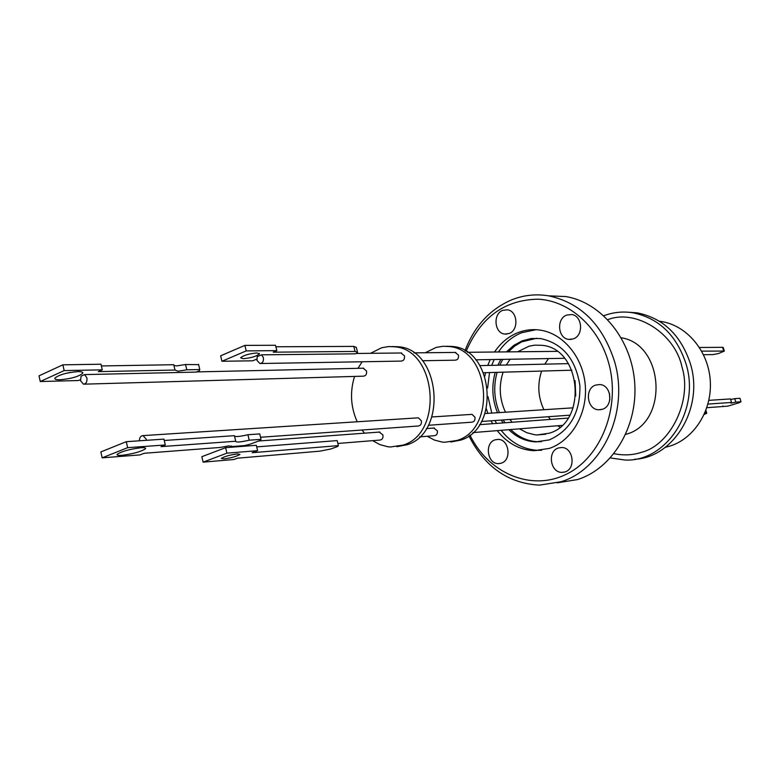 <?xml version="1.0" encoding="UTF-8"?>
<svg xmlns="http://www.w3.org/2000/svg" width="780" height="780" viewBox="0 0 780 780"><rect width="100%" height="100%" fill="white"/><g stroke="black" fill="none" stroke-linecap="round" stroke-linejoin="round"><path stroke-width="1.17" d="M634.52 459.284C673.891 457.743 704.194 407.55 690.368 363.665C680.823 334.952 663.049 318.016 637.065 312.839L627.754 312.185M603.817 315.734C613.109 312.253 622.674 311.249 632.531 312.712C658.583 317.909 676.406 334.932 685.99 363.773C700.674 410.124 666.227 462.394 624.809 460.005L610.36 457.948M566.748 315.071L571.594 314.535C582.475 315.617 583.898 335.517 573.329 338.871L568.776 339.407C557.798 338.52 556.14 318.591 566.748 315.071M502.778 310.343L507.322 309.806C517.676 310.772 519.1 330.213 509.048 333.518L504.767 334.055C494.325 333.255 492.706 313.794 502.778 310.343M495.037 439.852L498.157 439.384C509.203 439.218 511.943 460.21 501.248 463.174L498.371 463.622C487.266 463.973 484.331 442.962 495.037 439.852M558.422 447.973L561.658 447.505C573.319 447.291 576.245 468.926 564.944 471.939L562 472.378C550.251 472.816 547.092 451.142 558.422 447.973M595.696 385.066L599.84 384.55C611.452 385.027 613.645 406.058 602.413 409.276L598.572 409.783C586.872 409.529 584.425 388.45 595.696 385.066M548.603 295.834L565.812 296.566C601.526 302.406 632.024 339.846 634.745 383.477C637.699 427.089 612.3 468.634 577.619 479.544L557.212 482.84M665.291 447.34L670.195 446.014C694.912 438.175 712.588 409.481 710.209 379.85C708.006 350.191 686.185 324.948 660.65 321.409L659.48 321.253M464.977 350.747C474.308 326.342 489.772 309.416 511.368 299.978C523.409 295.103 535.88 293.728 548.759 295.864C580.661 302.757 602.579 324.577 614.494 361.325C629.558 411.343 602.579 469.716 560.732 481.796L539.458 485.131C508.297 483.424 484.78 466.986 468.887 435.835M466.089 351.409C480.821 317.119 504.894 299.705 538.288 299.189C569.137 300.787 598.543 326.654 608.595 362.719C621.202 406.936 601.156 457.85 565.812 474.494C530.615 491.585 488.29 472.982 469.94 435.074M497.231 430.628C507.146 443.157 519.363 449.845 533.9 450.703L549.295 448.422C571.73 440.963 587.652 413.556 585.283 385.34C583.079 357.103 563.033 333.177 539.799 330.057C532.272 329.033 524.979 329.901 517.891 332.66C508.472 336.463 500.692 342.917 494.53 352.014M536.114 329.696L521.791 332.69C512.392 336.482 504.611 342.907 498.459 351.975M506.454 351.887L513.844 345.335L522.288 340.792L531.346 338.51L540.667 338.569C562.741 343.473 575.825 359.18 579.901 385.71C580.359 412.62 570.121 430.687 549.208 439.92L535.606 441.899C525.535 441.334 516.614 437.258 508.833 429.692M503.129 422.916L501.267 420.079M497.503 412.718C492.19 399.555 491.419 386.119 495.202 372.401M497.845 365.206L500.887 359.395M494.169 359.512L491.712 365.342M489.538 372.567L487.607 388.031M488.007 396.64L491.78 413.088M494.998 420.527L496.548 423.404M501.16 430.316C511.046 442.796 523.253 449.456 537.751 450.313L541.661 450.265M536.767 338.257L521.664 341.864L514.595 346.144L508.336 351.868M519.519 428.834L526.773 432.695L534.544 434.714L537.196 434.947L549.266 433.202C588.032 422.409 581.441 347.822 541.583 345.296L534.768 345.16L529.172 346.154L517.686 351.77M707.947 404.098L731.504 402.441L730.675 402.968L731.279 403.084L735.793 402.148L734.779 398.639L739.986 398.297L741 401.778L739.03 402.773L727.876 406.146L723.041 406.497L722.884 405.961M730.665 399.535L734.779 398.639M446.413 346.271L452.536 346.486C493.496 349.138 500.438 428.756 460.61 440.144L450.82 441.997M425.295 352.735L436.186 347.412L443.079 346.271L448.909 346.505C489.938 349.167 496.899 429.039 457.012 440.456L444.571 442.279L441.987 442.036L434.392 440.047L427.255 436.264M428.308 425.285L471.783 422.185C474.269 421.873 475.322 420.196 474.932 417.163L472.007 414.365L471.256 414.414M422.38 360.74L455.179 360.175C457.743 359.941 458.845 358.244 458.484 355.105L455.062 352.423M419.552 436.888L434.333 435.688C436.712 435.367 437.707 433.719 437.336 430.765L433.748 428.044M392.243 346.564L398.629 346.769C440.524 349.547 447.72 432.939 406.994 444.766L396.854 446.686M370.549 353.311L381.654 347.744L388.703 346.554L394.67 346.798C436.615 349.577 443.83 433.251 403.046 445.107L390.331 446.989L387.699 446.726L379.928 444.629L372.645 440.661M364.474 433.183L362.017 430.014M357.201 421.775C350.649 407.033 349.762 391.921 354.549 376.428M357.991 368.316L362.125 361.764M260.549 437.258L418.129 426.017C420.673 425.685 421.746 423.94 421.356 420.761L418.353 417.827L417.583 417.875M139.376 440.798C139.474 437.492 140.683 435.767 143.023 435.61L146.289 439.247L146.455 440.31M86.892 377.842C87.311 381.752 86.18 383.857 83.499 384.179L80.535 380.747L81.071 376.184L84.581 374.595L86.892 377.842M84.22 384.16L363.334 376.174C365.84 375.901 366.912 374.176 366.541 370.978L363.129 368.209M263.386 357.61C263.786 361.276 262.616 363.246 259.867 363.519L256.942 360.37L257.234 356.645L261.514 354.832L263.386 357.61M260.627 363.509L401.076 361.101C403.709 360.857 404.83 359.083 404.459 355.797L400.959 352.999M337.867 443.459L379.87 440.076C382.298 439.744 383.311 438.029 382.921 434.938L379.255 432.081M241.127 445.848L241.234 446.452M231.533 445.955L231.679 446.569L244.501 445.585L250.019 444.239L260.393 440.329L261.046 439.335L249.22 440.193C240.425 442.202 235.911 442.552 235.657 441.246L161.05 446.628L165.292 444.961L127.647 447.671L102.17 457.84L139.981 454.906L144.134 453.277L220.009 447.466L228.92 445.848L231.679 446.569M121.836 455.325C118.189 455.569 116.62 455.237 117.136 454.331C121.641 451.376 129.578 449.183 140.956 447.74C144.505 447.515 146.026 447.847 145.519 448.734C141.102 451.659 133.214 453.853 121.836 455.325M80.379 379.685L78.487 380.533L40.267 381.527L64.165 370.588L102.278 369.847L98.29 371.631L174.993 370.052L177.996 371.192L186.791 369.808L185.552 364.523L198.617 364.65M173.921 365.479L176.758 365.888L185.552 364.523M77.873 371.611C66.68 372.587 59.026 374.751 54.892 378.115C54.454 379.275 56.121 379.821 59.914 379.772C71.097 378.768 78.702 376.603 82.748 373.259C83.187 372.128 81.559 371.582 77.873 371.611M256.854 352.96C249.064 353.691 243.653 355.29 240.62 357.767L243.272 358.722C251.053 357.971 256.444 356.363 259.447 353.906L256.854 352.96M223.996 458.913L221.305 458.416C224.338 456.485 229.681 454.984 237.305 453.921L239.938 454.409C236.945 456.339 231.621 457.84 223.996 458.913M84.581 374.595L196.15 372.099L199.339 370.744L199.778 369.535L186.791 369.808M233.99 459.488L237.471 458.191L319.995 451.152L330.691 449.007L337.584 446.521L338.393 445.624L252.135 452.712L257.615 450.674L226.912 453.16L203.102 462.15L233.99 459.488M275.886 346.778L353.779 346.398L355.046 351.448L357.552 352.355L356.684 353.243L355.251 353.827L261.514 354.832M357.435 351.887L356.294 347.334L353.779 346.398M256.776 359.102L252.749 360.808L221.939 361.267L220.633 355.816L244.881 345.384L275.515 345.267L276.832 350.649L273.215 352.18L355.046 351.448M66.144 373.308L70.288 372.44M40.267 381.527L39 375.833L62.878 364.825L101 364.221L102.278 369.847M101.39 365.947L173.745 364.718L174.993 370.052M337.204 440.758L338.393 445.624M337.165 440.593L256.718 446.891M226.912 453.16L225.615 447.661L256.337 445.292L257.615 450.674M225.615 447.661L201.835 456.7L203.102 462.15M221.939 361.267L246.207 350.893L244.881 345.384M246.207 350.893L276.832 350.649M64.165 370.588L62.878 364.825M198.539 364.299L199.778 369.535M259.789 434.06L261.046 439.335M259.76 433.914L247.923 434.723L249.22 440.193M164.268 440.485L234.4 435.659L235.697 441.178M247.923 434.723C241.04 436.351 236.584 436.868 234.546 436.293M127.647 447.671L126.292 441.685L163.956 439.12L165.292 444.961M126.292 441.685L100.854 451.922L102.17 457.84M234.643 446.959L234.663 446.335M704.74 413.273L706.758 413.283L704.242 414.404M724.288 351L723.284 347.529L722.621 347.315L699.494 347.49M703.521 354.724L713.261 354.569L718.624 353.496L724.318 351.088L701.678 351.136M708.854 400.354L730.48 398.921L731.504 402.441M723.041 406.497L706.865 407.696M735.793 402.148L741 401.778M556.452 351L555.925 351.37M548.486 358.576L544.762 364.162M541.622 371.075C537.245 384.286 538.005 397.166 543.913 409.724M548.242 416.725L550.446 419.406M557.681 425.763L559.962 427.186M510.1 359.239L506.298 365.02M503.11 372.177C498.654 385.856 499.444 399.194 505.469 412.201M509.886 419.465L512.138 422.243M502.778 359.356L499.736 365.167M497.094 372.352C493.311 386.041 494.081 399.457 499.395 412.601M503.158 419.942L505.011 422.77M510.715 429.546C518.486 437.092 527.397 441.158 537.459 441.733L541.525 441.675M490.22 359.57L487.763 365.43M485.589 372.684L484.868 376.058M486.369 408.808L487.841 413.341M491.059 420.81L492.619 423.686M609.823 399.808L609.463 393.325M607.815 319.654C635.895 308.548 675.236 333.655 682.022 367.175C692.513 400.247 670.429 445.253 641.55 452.293C632.99 455.169 623.805 455.637 613.977 453.677M625.687 434.401L626.399 434.177C668.743 422.819 664.531 344.321 621.241 337.769M575.065 380.659L575.767 395.938M705.549 411.313L706.085 413.166M722.621 347.315L723.655 350.883M483.6 372.733L571.876 370.207M481.474 421.493L569.868 415.184M475.751 359.824L564.574 358.303M472.904 432.588L561.971 425.412M259.321 353.389L259.447 353.906M82.543 372.343L82.748 373.259M145.519 448.734L145.353 448.022M258.55 441.022L379.967 432.032M356.148 353.467L401.69 352.989M196.589 371.914L363.802 368.189M143.023 435.61L418.353 417.827M398.629 346.769L394.67 346.798M426.358 428.6L434.44 427.996M413.887 352.862L455.773 352.423M431.896 416.959L472.007 414.365M452.536 346.486L448.909 346.505M479.563 424.661L568.093 418.099M467.454 352.297L556.978 351.361M484.985 413.527L573.154 407.833M479.934 365.606L568.464 363.636M705.919 410.358L706.739 413.215M537.196 434.947L545.785 434.197M537.459 441.733L535.606 441.899M537.751 450.313L533.9 450.703M565.812 296.566L548.759 295.864M659.704 321.389L660.65 321.409M601.263 409.598L598.572 409.783M564.496 472.075L562 472.378M500.555 463.378L498.371 463.622M506.912 334.064L504.767 334.055M571.233 339.407L568.776 339.407M637.065 312.839L632.531 312.712"/></g></svg>
